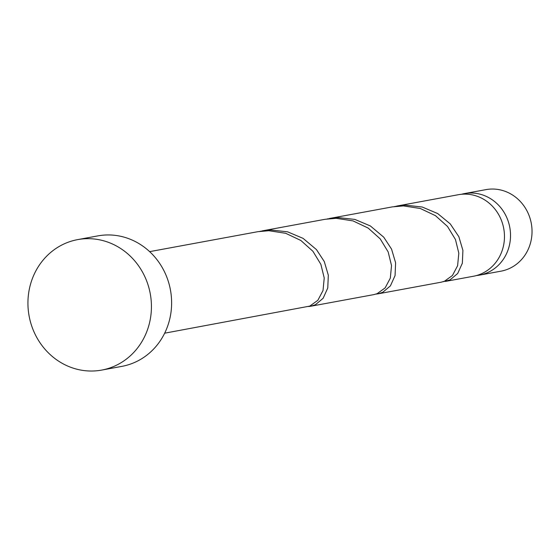 <?xml version="1.0" encoding="UTF-8"?>
<svg xmlns="http://www.w3.org/2000/svg" width="560" height="560" viewBox="0 0 560 560"><rect width="100%" height="100%" fill="white"/><g stroke="black" fill="none" stroke-linecap="round" stroke-linejoin="round"><path stroke-width="0.84" d="M464.422 193.599L485.933 189.63A41.461 38.493 79.6 0 1 526.925 210.784A41.461 38.493 79.6 0 1 500.962 271.173L479.451 275.142A41.461 38.493 -100.4 0 0 505.414 214.746A41.461 38.493 -100.4 0 0 464.422 193.599A41.461 38.493 -100.4 0 0 461.412 194.285M77.658 239.617L97.846 235.893A66.332 61.593 79.6 0 1 163.443 269.738A66.332 61.593 79.6 0 1 121.898 366.366L101.71 370.083A66.332 61.593 79.6 0 1 36.113 336.245A66.332 61.593 79.6 0 1 77.658 239.617A66.332 61.593 79.6 0 1 143.255 273.462A66.332 61.593 79.6 0 1 101.71 370.083M262.101 230.902L325.101 219.289L336.14 218.309L353.003 220.892L368.158 228.06L380.212 238.868L388.171 251.93L391.524 265.587L390.32 278.103L385.147 287.896L377.09 293.692L373.786 294.623L310.786 306.243L315.413 304.738L323.12 298.291L327.761 288.008L328.321 275.212L324.275 261.541L316.449 249.592L303.079 238.364L287.581 231.826L270.592 229.964L259.966 231.336M149.639 251.643L257.81 231.693L268.842 230.72L285.712 233.303L300.86 240.471L312.914 251.279L320.873 264.341L324.233 277.991L323.022 290.514L317.856 300.3L309.799 306.096L164.675 333.186M443.205 281.694L449.995 279.923L457.709 273.469L462.35 263.193L462.91 250.397L458.864 236.719L450.254 223.895L437.668 213.542L422.17 207.004L405.181 205.149L394.548 206.521M445.375 281.421L473.396 276.255A41.461 38.493 -100.4 0 0 499.359 215.866A41.461 38.493 -100.4 0 0 458.36 194.712L396.69 206.087M329.399 218.491L392.399 206.878L403.431 205.905L420.301 208.488L435.449 215.656L447.503 226.464L455.462 239.519L458.815 253.176L457.611 265.692L452.445 275.485L444.388 281.281L441.077 282.212L378.077 293.832L382.704 292.327L390.418 285.88L395.059 275.597L395.612 262.808L391.566 249.13L383.74 237.181L370.37 225.953L354.872 219.415L337.89 217.56L327.257 218.932M375.914 294.098L378.077 293.832M308.616 306.509L310.786 306.243M476.399 275.569A41.461 38.493 -100.4 0 0 479.451 275.142"/></g></svg>
